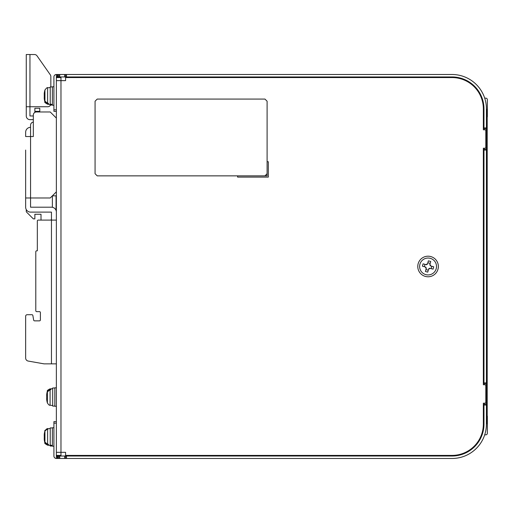 <?xml version="1.0" encoding="UTF-8"?>
<svg xmlns="http://www.w3.org/2000/svg" width="513" height="513" viewBox="0 0 513 513"><rect width="100%" height="100%" fill="white"/><g stroke="black" fill="none" stroke-linecap="round" stroke-linejoin="round"><path stroke-width="0.77" d="M26.266 211.42L26.266 209.573L26.266 211.42A0.923 0.923 0 0 0 26.535 212.074L33.332 218.871L34.865 218.871L34.865 214.261L41.008 214.261L41.008 220.096L41.008 214.261L34.865 214.261M26.266 66.812L26.266 67.735L26.266 66.812M26.266 74.494L26.266 73.571L26.266 74.494M52.377 104.902L50.223 104.588L50.223 105.056L52.377 105.056L50.511 105.056A3.072 3.072 0 0 1 47.767 106.749L29.953 106.749L29.953 54.525L26.266 54.525L26.266 115.964A3.687 3.687 0 0 0 29.953 119.651L33.332 119.651L33.332 122.12A3.072 3.072 0 0 0 30.562 125.178L30.562 127.327A4.912 4.912 0 0 0 25.65 132.245L25.65 136.541L30.562 136.541L30.562 197.98L50.223 197.98L56.366 191.836M50.838 76.552L50.838 86.934L50.838 76.552A3.072 3.072 0 0 0 50.287 74.789L37.013 55.834A3.072 3.072 0 0 0 34.493 54.525L29.953 54.525L34.493 54.525M26.266 66.01L26.266 60.669M26.266 67.735L26.266 73.571M52.377 207.284L52.377 195.831L56.064 195.831L56.064 210.401L56.064 195.831M37.013 55.834L50.287 74.789M26.266 106.749L29.953 106.749L29.953 115.964L33.332 115.964L33.332 115.04L33.332 136.541L30.562 136.541L30.562 125.178M30.562 199.211L30.562 207.194L30.562 197.98L25.65 197.98L25.65 164.808M51.146 220.096L51.454 218.871L51.146 220.096M56.366 220.096L38.244 220.096A0.923 0.923 0 0 0 37.321 221.02L37.321 250.819L36.712 250.819A0.923 0.923 0 0 0 35.788 251.736L35.788 310.718A0.923 0.923 0 0 0 36.712 311.641L39.475 311.641A0.923 0.923 0 0 1 40.392 312.564L40.392 319.932A0.923 0.923 0 0 1 39.475 320.856L34.57 320.856A0.923 0.923 0 0 1 33.666 320.093L32.851 315.476A0.923 0.923 0 0 0 31.941 314.713L27.189 314.713A1.539 1.539 0 0 0 25.65 316.245L25.65 358.036A3.072 3.072 0 0 0 28.189 361.062L44.08 363.864L28.189 361.062M36.712 250.819L37.321 250.819L37.321 221.02M56.366 363.864L51.454 363.864L51.454 212.113L30.562 212.113A4.912 4.912 0 0 1 25.65 207.194L25.65 150.059M56.366 212.113A4.912 4.912 0 0 0 51.454 207.194L30.562 207.194M56.366 118.112L50.223 111.969L36.404 111.969A3.072 3.072 0 0 0 33.332 115.04M39.783 111.353L34.865 111.353L34.865 108.281L39.783 108.281L39.783 111.969M34.865 111.353L34.865 112.379M36.712 311.641L39.475 311.641A0.923 0.923 0 0 1 40.392 312.564M40.392 319.932A0.923 0.923 0 0 1 39.475 320.856M25.65 207.194L25.65 200.743M25.65 163.884L25.65 150.982M33.666 320.093L32.851 315.476M31.941 314.713L27.189 314.713M51.454 363.864L44.08 363.864M25.65 358.036L25.65 316.245M35.788 310.718L35.788 251.736M95.072 173.715L97.226 175.863L264.945 175.863L267.1 173.715L267.1 101.221L264.945 99.067L97.226 99.067L95.072 101.221L95.072 173.715M47.401 391.066A21.469 20.302 180 0 0 46.869 393.298A21.501 21.501 0 0 1 47.401 391.015L50.082 388.957L50.934 388.886L50.934 389.675L50.082 389.745L47.401 391.855L47.401 403.058A21.501 21.501 0 0 1 46.869 400.781A21.469 20.302 0 0 1 46.702 399.672L46.702 398.96A21.469 6.977 0 0 0 47.209 399.877A20.995 17.769 -56.9 0 1 47.177 398.729A20.995 17.769 -56.9 0 1 47.209 397.575A21.469 6.977 180 0 1 46.702 396.658L46.702 395.19A21.469 20.302 0 0 1 47.401 391.855M46.869 393.298A21.469 20.302 180 0 0 46.702 394.401L46.702 395.119M438.352 266.484A10.292 10.292 0 0 0 428.06 256.192A10.292 10.292 0 0 0 417.774 266.484A10.292 10.292 0 0 0 428.06 276.776A10.292 10.292 0 0 0 438.352 266.484M48.472 444.335L48.472 444.816L48.472 444.335L47.619 444.264L44.939 442.148A21.469 20.302 180 0 1 44.246 438.82L44.246 437.352A21.469 6.977 0 0 1 44.753 436.435A20.995 17.769 -123.1 0 1 44.721 435.28A20.995 17.769 -123.1 0 1 44.753 434.133A21.469 6.977 180 0 0 44.246 435.05A21.469 20.302 0 0 0 44.246 435.127L44.246 436.595A21.469 6.977 180 0 0 44.407 436.973M44.939 442.148L44.939 430.952A21.501 21.501 0 0 0 44.407 433.228A21.469 20.302 180 0 1 44.939 431.003L47.619 428.887L48.472 428.817M48.472 444.816L47.619 445.053L44.939 442.943A21.469 20.302 0 0 1 44.407 440.712A21.501 21.501 0 0 0 44.939 442.988L44.939 442.943M53.91 446.188L52.377 446.188L52.377 427.759L53.91 427.759M419.929 264.214A8.445 8.445 0 0 0 425.79 274.622A8.445 8.445 0 0 0 436.197 268.754A8.445 8.445 0 0 0 430.336 258.347A8.445 8.445 0 0 0 419.929 264.214M48.472 103.357L48.472 103.838L48.472 103.357L47.619 103.286L44.939 101.176A21.469 20.302 180 0 1 44.246 97.842L44.246 96.373A21.469 6.977 0 0 1 44.753 95.456A20.995 17.769 -123.1 0 1 44.721 94.302A20.995 17.769 -123.1 0 1 44.753 93.154A21.469 6.977 180 0 0 44.246 94.071A21.469 20.302 0 0 0 44.246 94.148L44.246 95.617A21.469 6.977 180 0 0 44.407 95.995M44.939 101.176L44.939 89.974A21.501 21.501 0 0 0 44.407 92.257A21.469 20.302 180 0 0 44.246 93.36L44.246 94.071L44.721 94.084M48.472 103.838L47.619 104.081L44.939 101.965A21.469 20.302 0 0 1 44.407 99.74A21.501 21.501 0 0 0 44.939 102.016L44.939 101.965M53.91 105.21L52.377 105.21L52.377 86.78L53.91 86.78M56.366 406.251L54.833 406.251L54.833 387.822L56.366 387.822M486.427 109.205L487.196 109.205L487.196 423.764L486.427 423.764M60.976 76.95L60.976 80.637L65.587 80.637L65.587 77.566L452.024 77.566A31.331 31.331 0 0 1 483.355 108.897L483.355 129.789L484.894 129.789A0.923 0.923 0 0 1 485.811 130.706L485.811 147.295A0.923 0.923 0 0 1 484.894 148.219L483.355 148.219L483.355 384.75L484.894 384.75A0.923 0.923 0 0 1 485.811 385.673L485.811 402.263A0.923 0.923 0 0 1 484.894 403.18L483.355 403.18L483.355 424.071A31.331 31.331 0 0 1 452.024 455.403L65.587 455.403L65.587 452.331L56.366 452.331L56.366 74.494L452.024 74.494A34.403 34.403 0 0 1 486.427 108.897L486.427 424.071A34.403 34.403 0 0 1 452.024 458.475L56.366 458.475A2.456 2.456 0 0 1 53.91 456.019L53.91 421.615L56.366 421.615M484.708 98.15L485.811 98.15A1.539 1.539 -0 0 1 487.35 99.682L487.35 116.579A1.539 1.539 -0 0 1 487.196 117.246A1.539 1.539 -0 0 0 487.35 116.579L487.35 115.579L487.35 116.579A1.539 1.539 -0 0 1 487.196 117.246M487.35 99.682L487.35 100.683L487.35 99.682M44.644 95.604L44.246 95.617M44.246 94.148L44.721 94.187M44.246 97.919L44.246 98.631A21.469 20.302 0 0 0 44.407 99.74M44.939 102.016C44.272 102.125 45.17 102.863 47.619 104.216L50.223 104.588L50.223 86.934L52.377 86.934L50.838 86.934M50.223 104.081L52.377 104.562M427.483 264.048L427.444 264.169A2.398 2.398 0 0 0 426.399 264.759L423.065 263.823L422.411 266.17L425.745 267.1A2.398 2.398 0 0 0 426.335 268.145L425.405 271.48L427.746 272.134L428.682 268.799A2.398 2.398 0 0 0 429.727 268.209L433.062 269.139L433.716 266.798L430.381 265.869A2.398 2.398 0 0 0 429.791 264.823L430.721 261.483L428.381 260.828L427.444 264.169M424.982 264.362L424.328 266.702M425.937 269.562L428.284 270.216M431.144 268.607L431.799 266.266M430.189 263.4L427.842 262.746M427.534 263.862A2.674 2.674 0 0 0 426.091 264.67M425.437 267.017A2.674 2.674 0 0 0 426.252 268.453M429.791 264.823L429.875 264.516A2.674 2.674 0 0 1 430.689 265.952M428.592 269.107A2.674 2.674 0 0 0 430.035 268.299M484.708 434.819L485.811 434.819A1.539 1.539 0 0 0 487.35 433.286L487.35 416.389A1.539 1.539 0 0 0 487.196 415.722M44.644 436.582L44.246 436.595M44.246 435.127L44.721 435.159M47.619 444.264L47.619 428.753C47.491 428.163 46.593 428.894 44.939 430.952A21.501 21.501 0 0 0 44.407 433.228A21.469 20.302 180 0 0 44.246 434.331L44.246 435.05L44.721 435.062M44.246 438.891L44.246 439.609A21.469 20.302 0 0 0 44.407 440.712M52.377 445.88L50.223 445.566L50.223 427.913L52.377 427.913L50.223 427.913M47.619 445.053L44.939 442.988C44.272 443.104 45.17 443.835 47.619 445.194L50.223 445.419L50.223 446.034L52.377 446.034L50.223 446.034M50.223 445.06L52.377 445.54M486.427 405.026L483.971 405.026L483.971 404.103L486.427 404.103M486.427 383.827L483.971 383.827L483.971 382.91L486.427 382.91M486.427 150.059L483.971 150.059L483.971 149.136L486.427 149.136M486.427 128.866L483.971 128.866L483.971 127.942L486.427 127.942M480.168 439.186L479.354 440.616L480.168 439.186M479.431 440.494L479.623 440.16M56.366 452.331L56.366 456.019L452.024 456.019A31.947 31.947 0 0 0 483.971 424.071L483.971 405.026M483.971 127.942L483.971 108.897A31.947 31.947 0 0 0 452.024 76.95L66.504 76.95L66.504 74.494M480.168 93.776L479.354 92.353L480.168 93.776M479.431 92.475L479.623 92.802M482.117 440.75L481.624 441.603M482.335 92.616L481.457 91.083L482.335 92.616M56.366 111.353L53.91 111.353L53.91 76.95A2.456 2.456 0 0 1 56.366 74.494M56.366 456.019L56.366 458.475M58.828 456.019L58.828 458.475M65.587 456.019L65.587 458.475M483.971 150.059L483.971 382.91M56.366 76.95L65.587 76.95L65.587 74.494M65.587 76.95L66.504 76.95M58.828 76.95L58.828 74.494M483.971 109.205A32.255 32.255 0 0 0 451.716 76.95M56.366 80.637L60.976 80.637L60.976 456.019M451.716 456.019A32.255 32.255 0 0 0 483.971 423.764M480.046 93.776L479.219 92.353L480.046 93.776M479.219 440.616L479.475 440.186M267.1 161.736L267.1 175.863L237.609 175.863L237.609 177.094L268.325 177.094L268.325 161.736L267.1 161.736M267.1 175.863L264.945 175.863M56.366 77.566L60.976 77.566M56.366 455.403L60.976 455.403M54.833 406.097L52.685 406.097L52.685 387.975L54.833 387.975M46.869 397.036A21.469 6.977 0 0 0 46.702 397.415L46.702 398.883A21.469 20.302 180 0 0 46.715 398.96L47.183 398.947M46.702 397.415L47.1 397.428M47.177 398.851L46.702 398.883M50.082 388.957L52.685 388.591M47.619 103.286L47.619 87.774C47.465 87.197 46.568 87.935 44.939 89.974M56.366 423.148L53.91 423.148M57.289 456.019L57.289 458.475M57.905 456.019L57.905 458.475M59.745 456.019L59.745 458.475M64.664 456.019L64.664 458.475M66.504 456.019L66.504 458.475M64.664 76.95L64.664 74.494M59.745 76.95L59.745 74.494M57.905 76.95L57.905 74.494M57.289 76.95L57.289 74.494M56.366 109.82L53.91 109.82M52.685 405.488L50.082 405.257L50.082 389.745M44.939 430.952C44.272 430.843 45.17 430.106 47.619 428.753L50.223 428.522M47.619 87.774L50.223 87.55M47.401 391.015C46.863 390.759 47.754 390.021 50.082 388.816M50.082 405.257C49.511 404.622 50.127 406.668 47.401 403.058"/></g></svg>
